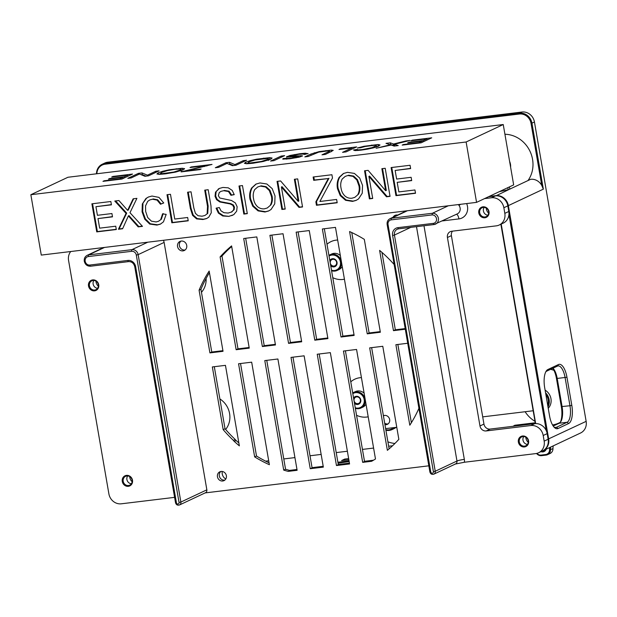 <?xml version="1.0" encoding="UTF-8"?>
<svg xmlns="http://www.w3.org/2000/svg" width="617" height="617" viewBox="0 0 617 617"><rect width="100%" height="100%" fill="white"/><g stroke="black" fill="none" stroke-linecap="round" stroke-linejoin="round"><path stroke-width="0.93" d="M384.676 423.154A4.735 4.319 -115.2 0 0 387.723 423.948A4.735 4.319 -115.2 0 0 388.101 423.887M384.152 415.496A4.735 4.319 -115.2 0 0 383.473 416.166M383.404 415.742A4.735 4.319 64.8 0 1 389.265 418.272A4.735 4.319 64.8 0 1 387.345 424.349A4.735 4.319 64.8 0 1 386.134 424.697A4.735 4.319 64.8 0 1 384.939 424.666M509.796 189.126L509.411 186.905M508.169 189.704L507.814 187.653M385.61 428.537A8.607 7.859 -115.2 0 0 386.79 428.491L396.77 427.28M482.702 416.868L533.088 410.768M448.274 205.793L432.409 213.266L432.093 214.924A4.304 3.926 64.8 0 1 433.342 223.362A1.435 0.563 83.1 0 0 434.044 224.542A1.435 0.563 83.1 0 0 434.113 224.519A5.738 5.237 -115.2 0 0 435.587 224.094A5.738 5.237 -115.2 0 0 438.224 217.577A5.738 5.237 -115.2 0 0 432.409 213.266L391.525 218.217A5.738 5.237 -115.2 0 0 390.052 218.642C387.8 219.876 386.828 221.85 387.152 224.549L388.124 230.164L389.003 230.164L388.039 224.557L387.152 224.549M488.517 196.738L495.405 195.905L491.425 197.772L484.546 198.605M458.385 204.566L458.932 205.314A5.738 5.237 64.8 0 1 457.32 213.868L434.044 224.542L398.644 228.83A1.435 0.563 83.1 0 0 398.713 228.807L433.967 224.534M163.351 240.306A5.738 5.237 64.8 0 1 164.122 242.412L206.857 489.836A2.869 2.622 64.8 0 1 205.461 492.752L179.485 504.976A2.869 2.622 -115.2 0 0 180.881 502.061L138.146 254.644A5.738 5.237 -115.2 0 0 131.93 249.661L88.663 254.898L104.535 247.432M174.596 497.356L121.31 503.804A11.476 10.481 64.8 0 1 108.885 493.847L68.572 260.467A11.476 10.481 64.8 0 1 70.731 251.528M128.336 486.327A5.599 5.106 -115.2 0 0 131.344 477.581A5.599 5.106 -115.2 0 0 122.49 478.653A5.599 5.106 -115.2 0 0 128.336 486.327M94.571 290.854A5.599 5.106 -115.2 0 0 97.579 282.108A5.599 5.106 -115.2 0 0 88.725 283.18A5.599 5.106 -115.2 0 0 94.571 290.854M495.405 195.905A11.476 10.481 64.8 0 1 507.83 205.862L508.801 211.484A11.476 10.481 64.8 0 1 503.202 223.138L499.222 225.012A11.476 10.481 64.8 0 1 496.276 225.853L451.698 231.252A5.738 5.237 64.8 0 0 450.225 231.676A5.738 5.237 64.8 0 0 447.425 237.506L451.397 235.632L483.952 424.087A5.738 5.237 -115.2 0 0 490.168 429.07L534.746 423.671A11.476 10.481 64.8 0 1 547.171 433.628L548.143 439.25A11.476 10.481 64.8 0 1 542.544 450.904L538.564 452.778A11.476 10.481 64.8 0 1 535.618 453.618L464.37 462.249A8.607 7.859 -115.2 0 0 464.331 459.387L423.979 225.76M508.801 211.484L504.822 213.351A11.476 10.481 64.8 0 1 499.222 225.012M534.746 423.671L530.767 425.537A11.476 10.481 64.8 0 1 543.199 435.502L547.171 433.628M530.767 425.537L486.188 430.944A5.738 5.237 64.8 0 1 479.98 425.961L447.425 237.506M504.822 213.351L503.858 207.736L507.83 205.862M491.425 197.772A11.476 10.481 64.8 0 1 503.858 207.736M209.441 272.675A129.138 117.878 -115.2 0 0 200.941 289.319L211.77 352.022L222.914 350.672M211.77 352.022L209.919 352.893L199.083 290.198L200.941 289.319M199.083 290.198A129.138 117.878 64.8 0 1 209.163 271.056L223.03 351.304L209.919 352.893M298.111 231.915L316.66 339.319L327.804 337.969M314.801 340.191L327.912 338.602L309.256 230.565L296.145 232.154L314.801 340.191L316.66 339.319M381.954 252.392L395.327 329.786L405.122 328.599M395.327 329.786L393.469 330.658L379.602 250.379A129.069 117.824 64.8 0 1 394.032 264.377M324.326 228.745L342.882 336.142L354.027 334.792M341.024 337.013L322.367 228.976L335.478 227.388L354.135 335.424L341.024 337.013L342.882 336.142M245.666 238.27L264.215 345.667L275.359 344.317M262.356 346.538L275.467 344.957L256.811 236.92L243.7 238.509L262.356 346.538L264.215 345.667M271.889 235.092L290.437 342.489L301.582 341.139M288.579 343.368L301.69 341.779L283.033 233.743L269.922 235.332L288.579 343.368L290.437 342.489M351.759 232.54L369.105 332.964L380.249 331.614M367.246 333.836L349.577 231.537A129.069 117.824 64.8 0 1 364.315 239.357L380.357 332.247L367.246 333.836L369.105 332.964M231.699 246.515A129.069 117.824 -115.2 0 0 221.966 256.047L237.992 348.844L249.137 347.494M237.992 348.844L236.141 349.716L220.107 256.919L221.966 256.047M220.107 256.919A129.069 117.824 64.8 0 1 231.591 245.905L249.245 348.127L236.141 349.716M395.998 215.055A5.021 4.581 -115.2 0 0 394.934 216.343M393.075 217.215A5.021 4.581 64.8 0 1 395.019 215.379A5.021 4.581 64.8 0 1 397.664 215.055M180.982 241.1A5.021 4.581 -115.2 0 0 179.771 246.893A5.021 4.581 -115.2 0 0 184.838 250.008A5.021 4.581 -115.2 0 0 185.146 249.954M182.987 250.88A5.021 4.581 64.8 0 1 177.719 247.232A5.021 4.581 64.8 0 1 179.994 241.424A5.021 4.581 64.8 0 1 186.28 244.016A5.021 4.581 64.8 0 1 184.275 250.51A5.021 4.581 64.8 0 1 182.987 250.88M484.175 207.389A4.882 4.45 -115.2 0 0 483.844 212.333A4.882 4.45 -115.2 0 0 487.862 215.225M484.985 216.953A4.882 4.45 64.8 0 1 479.872 213.413A4.882 4.45 64.8 0 1 482.085 207.767A4.882 4.45 64.8 0 1 488.194 210.281A4.882 4.45 64.8 0 1 486.242 216.59A4.882 4.45 64.8 0 1 484.985 216.953M127.665 475.938A4.882 4.45 -115.2 0 0 127.333 480.882A4.882 4.45 -115.2 0 0 131.352 483.774M128.475 485.502A4.882 4.45 64.8 0 1 123.361 481.962A4.882 4.45 64.8 0 1 125.575 476.316A4.882 4.45 64.8 0 1 131.683 478.831A4.882 4.45 64.8 0 1 129.732 485.139A4.882 4.45 64.8 0 1 128.475 485.502M220.817 471.496A4.882 4.45 -115.2 0 0 219.675 477.111A4.882 4.45 -115.2 0 0 224.588 480.126A4.882 4.45 -115.2 0 0 224.858 480.088M222.729 480.998A4.882 4.45 -115.2 0 0 223.986 480.643A4.882 4.45 -115.2 0 0 225.938 474.326A4.882 4.45 -115.2 0 0 219.829 471.812A4.882 4.45 -115.2 0 0 217.616 477.458A4.882 4.45 -115.2 0 0 222.729 480.998M93.9 280.465A4.882 4.45 -115.2 0 0 93.568 285.401A4.882 4.45 -115.2 0 0 97.586 288.301M94.709 290.029A4.882 4.45 64.8 0 1 89.596 286.489A4.882 4.45 64.8 0 1 91.81 280.843A4.882 4.45 64.8 0 1 97.918 283.357A4.882 4.45 64.8 0 1 95.967 289.666A4.882 4.45 64.8 0 1 94.709 290.029M452.485 231.159A5.738 5.237 -115.2 0 0 451.397 235.632M523.756 436.558A4.882 4.45 -115.2 0 0 523.424 441.502A4.882 4.45 -115.2 0 0 527.442 444.394M524.573 446.122A4.882 4.45 64.8 0 1 519.46 442.582A4.882 4.45 64.8 0 1 521.666 436.936A4.882 4.45 64.8 0 1 527.774 439.451A4.882 4.45 64.8 0 1 525.823 445.759A4.882 4.45 64.8 0 1 524.573 446.122M345.412 350.818L364.531 461.485L373.054 460.459M362.673 462.364L371.627 461.277A129.138 117.878 64.8 0 0 375.483 458.994L356.564 349.461L343.453 351.05L362.673 462.364L364.531 461.485M240.53 363.521L256.502 456.017A129.138 117.878 -115.2 0 0 269.058 462.835M269.382 464.717L251.674 362.171L238.563 363.76L254.651 456.888A129.138 117.878 64.8 0 0 269.382 464.717M256.502 456.017L254.651 456.888M266.752 360.343L285.555 469.236A129.138 117.878 -115.2 0 0 290.029 470.516L297.008 469.668M290.029 470.516L288.17 471.388L297.124 470.301L277.897 358.994L264.786 360.583L283.704 470.108L285.555 469.236M371.635 347.641L389.119 448.852M382.779 346.291L369.676 347.88L387.368 450.333A129.069 117.824 64.8 0 0 398.852 439.335L382.779 346.291M319.19 353.988L338.309 464.663L349.453 463.313M336.458 465.534L317.231 354.227L330.342 352.639L349.569 463.953L336.458 465.534L338.309 464.663M214.307 366.699L225.028 428.761A129.069 117.824 -115.2 0 0 235.262 439.52A5.738 5.237 -115.2 0 0 236.134 440.515A129.138 117.878 -115.2 0 0 238.856 442.967M235.262 439.52L233.411 440.391A129.069 117.824 64.8 0 1 223.169 429.633L212.341 366.938L225.452 365.349L239.357 445.86A129.138 117.878 64.8 0 1 234.275 441.386L236.134 440.515M233.411 440.391A5.738 5.237 -115.2 0 0 234.275 441.386M225.028 428.761L223.169 429.633M292.975 357.166L312.086 467.84L323.231 466.491M310.235 468.712L323.347 467.123L304.119 355.816L291.008 357.405L310.235 468.712L312.086 467.84M397.857 344.463L411.377 422.722M418.904 408.361A129.138 117.878 64.8 0 1 409.804 425.213L395.89 344.702L407.66 343.276M393.469 330.658L405.23 329.239M484.839 217.778A5.599 5.106 -115.2 0 0 487.854 209.032A5.599 5.106 -115.2 0 0 478.993 210.104A5.599 5.106 -115.2 0 0 484.839 217.778M548.143 439.25L544.163 441.116A11.476 10.481 64.8 0 1 538.564 452.778M544.163 441.116L543.199 435.502M524.427 446.947A5.599 5.106 -115.2 0 0 527.435 438.201A5.599 5.106 -115.2 0 0 518.581 439.273A5.599 5.106 -115.2 0 0 524.427 446.947M460.644 204.296A5.738 0.532 -37.3 0 1 458.932 205.314M454.86 464.146L464.37 462.249M205.106 492.914L428.823 465.82M288.17 471.388A129.138 117.878 64.8 0 1 283.704 470.108M265.618 461.146L268.703 460.768M283.781 458.948L294.926 457.598M310.004 455.77L321.148 454.421M336.226 452.593L347.371 451.243M362.449 449.415L373.594 448.065M388.671 446.238L392.535 445.775M373.447 460.22L364.5 461.308M349.423 463.136L338.278 464.485M323.2 466.305L312.055 467.663M296.978 469.483L289.55 470.385M348.829 459.68L341.579 460.56L344.756 459.056L348.636 458.593M349.153 461.57L338.054 463.205M337.9 462.287L349.014 460.768M334.044 266.035A3.44 3.147 64.8 0 1 331.992 259.549A3.44 3.147 64.8 0 1 336.304 261.323A3.44 3.147 64.8 0 1 334.044 266.035M330.72 265.742A4.165 3.795 -115.2 0 0 336.342 260.636A4.165 3.795 -115.2 0 0 329.825 260.544M329.054 256.086A7.89 7.203 64.8 0 1 339.975 260.328A7.89 7.203 64.8 0 1 334.53 270.508A7.89 7.203 64.8 0 1 331.491 270.2M331.584 270.747A8.607 7.859 -115.2 0 0 334.915 271.087A8.607 7.859 -115.2 0 0 337.129 270.454A8.607 7.859 -115.2 0 0 340.569 259.317A8.607 7.859 -115.2 0 0 329.794 254.875A8.607 7.859 -115.2 0 0 328.93 255.361M352.816 393.677A7.89 7.203 64.8 0 1 363.745 397.926A7.89 7.203 64.8 0 1 358.3 408.107A7.89 7.203 64.8 0 1 355.261 407.791M355.353 408.338A8.607 7.859 -115.2 0 0 358.685 408.678A8.607 7.859 -115.2 0 0 360.899 408.045A8.607 7.859 -115.2 0 0 364.338 396.908A8.607 7.859 -115.2 0 0 353.564 392.466A8.607 7.859 -115.2 0 0 352.693 392.952M354.49 403.333A4.165 3.795 -115.2 0 0 360.104 398.235A4.165 3.795 -115.2 0 0 353.587 398.135M357.814 403.626A3.44 3.147 64.8 0 1 355.762 397.14A3.44 3.147 64.8 0 1 360.073 398.921A3.44 3.147 64.8 0 1 357.814 403.626M499.253 191.686L508.917 189.542L530.651 179.308A11.476 10.481 64.8 0 1 541.749 185.439L531.029 123.361L531.947 123.153A11.476 10.481 -115.2 0 0 519.522 113.196L105.214 163.382A11.476 10.481 -115.2 0 0 102.268 164.23A11.476 10.481 -115.2 0 0 96.491 173.793M96.892 173.747A10.759 9.826 64.8 0 1 105.067 164.207L519.375 114.022A10.759 9.826 64.8 0 1 531.029 123.361M545.868 394.556A10.759 9.826 64.8 0 1 547.734 405.338M393.623 427.658A10.759 9.826 64.8 0 1 388.741 429.848A10.759 9.826 64.8 0 1 385.818 429.741M385.91 430.288A11.476 10.481 -115.2 0 0 389.126 430.419A11.476 10.481 -115.2 0 0 392.073 429.579A11.476 10.481 -115.2 0 0 394.949 427.496M548.004 406.904A11.476 10.481 -115.2 0 0 545.567 392.813M552.786 368.287A15.78 6.17 -96.9 0 1 556.465 378.522L561.316 406.603A15.78 6.17 -96.9 0 1 560.251 422.429M500.865 224.233L535.402 423.609M542.806 450.772A11.476 10.481 -115.2 0 0 543.076 450.657A11.476 10.481 -115.2 0 0 548.675 438.996L508.362 205.615L543.346 189.149L541.749 185.439M543.346 189.149L531.947 123.153L534.438 121.981L586.15 421.357A11.476 10.481 64.8 0 1 580.551 433.011L543.076 450.657M507.806 205.739L508.362 205.615A11.476 10.481 -115.2 0 0 495.929 195.651L489.05 196.484M508.94 214.5L546.284 430.697M535.687 423.601L501.22 224.071M535.271 423.416L513.105 426.293M535.163 422.784L514.84 425.244L513.02 426.301M536.551 453.464A5.738 5.237 -115.2 0 0 541.525 455.654L546.114 455.099A5.738 5.237 -115.2 0 0 547.595 454.675A5.738 5.237 -115.2 0 0 550.48 449.839A14.345 13.096 64.8 0 1 550.726 447.047M549.716 447.526A15.063 13.751 -115.2 0 0 549.546 449.924A5.021 4.581 64.8 0 1 545.729 454.521L541.14 455.084A5.021 4.581 64.8 0 1 536.952 453.364M553.218 445.875A14.345 13.096 -115.2 0 0 552.971 448.667A5.738 5.237 64.8 0 1 550.086 453.503L547.595 454.675M545.467 449.523A3.872 3.54 64.8 0 1 542.22 451.058M540.978 451.644A4.589 4.188 -115.2 0 0 546.184 449.191M102.268 164.23L104.759 163.058A11.476 10.481 64.8 0 1 107.705 162.209L522.013 112.024A11.476 10.481 64.8 0 1 534.438 121.981M571.805 405.338L566.954 377.257A15.78 6.17 83.1 0 0 558.454 364.554L547.85 369.544A15.78 6.17 83.1 0 0 546.199 371.118A15.78 6.17 83.1 0 0 544.688 387.738L549.539 415.819A15.78 6.17 83.1 0 0 554.49 427.573A15.78 6.17 83.1 0 0 558.038 428.514L568.643 423.524A15.78 6.17 83.1 0 0 571.805 405.338L569.961 405.747A14.345 5.607 -96.9 0 1 567.085 422.283L556.488 427.272A14.345 5.607 -96.9 0 1 555.786 427.473A14.345 5.607 -96.9 0 1 553.865 426.91M528.237 442.35A6.602 6.023 64.8 0 1 525.831 437.252M132.138 481.73A6.602 6.023 64.8 0 1 129.74 476.632M225.799 478.977A6.602 6.023 64.8 0 1 222.267 471.473M98.381 286.257A6.602 6.023 64.8 0 1 95.974 281.159M488.649 213.181A6.602 6.023 64.8 0 1 486.25 208.083M553.218 426.054L559.218 423.231A14.345 5.607 83.1 0 0 560.722 421.804A14.345 5.607 83.1 0 0 562.095 406.696L557.244 378.614A14.345 5.607 83.1 0 0 553.002 368.179M545.752 371.912A14.345 5.607 -96.9 0 1 546.785 371.11L557.39 366.12A14.345 5.607 -96.9 0 1 558.084 365.912A14.345 5.607 -96.9 0 1 565.11 377.666L569.961 405.747L561.316 406.603M338.201 463.19L338.394 462.056M344.949 460.151L344.756 459.056M405.87 140.954L410.035 140.452L394.371 144.278L398.235 145.581L394.101 146.082L391.255 145.026L376.108 148.265L390.322 144.794L385.995 143.36L390.291 142.843L393.546 144.016L405.87 140.954L405.955 141.447M395.59 143.491L395.674 143.962M393.546 144.016L393.831 145.705L394.579 145.504M393.106 143.823L393.831 145.705M390.291 142.843L390.584 144.525L393.399 145.504M389.79 144.625L390.584 144.525M390.322 144.794L390.399 145.242M394.371 144.278L394.78 146.005M340.245 148.905L356.626 146.915L346.021 151.913L342.558 152.33L351.906 147.926L338.995 149.491L340.245 148.905L340.314 149.329M351.906 147.926L352.099 149.052M308.068 153.548L304.042 154.52L304.266 154.034L298.744 154.304L290.43 155.947L302.376 155.777L299.345 157.127L289.82 158.777L282.756 159.117L283.134 158.484L290.916 158.214L298.535 156.733L286.55 156.98L289.766 155.507L299.839 153.733L305.384 153.209L307.96 153.733M305.384 153.209L305.577 154.319M299.839 153.733L299.916 154.173M294.371 154.543L294.44 154.944M289.766 155.507L290.021 157.011M286.55 156.98L286.967 156.402L287.082 157.073M298.458 156.417L298.636 157.296M295.975 157.443L296.037 157.836M290.916 158.214L290.985 158.631M286.566 158.029L286.959 159.086M282.756 159.117L283.134 158.484L283.265 159.217M301.975 156.286L302.415 156.016M300.564 155.654L300.749 156.741M292.011 156.278L292.111 156.857M290.43 155.947L290.399 156.98M304.042 154.52L304.266 154.034M281.167 156.062L284.63 155.638L274.033 160.628L270.562 161.052L281.167 156.062L281.36 157.181M243.26 160.651L246.592 160.25L235.987 165.24L232.424 165.672L226.979 163.42L218.657 167.338L215.325 167.739L225.93 162.749L229.485 162.317L234.93 164.569L243.26 160.651L243.445 161.723M234.93 164.569L235.062 165.348M229.485 162.317L229.779 164.006L233.488 165.541M225.93 162.749L226.115 163.829M228.706 164.137L229.779 164.006M173.809 172.058L179.879 170.122C181.09 169.582 181.244 169.212 180.349 169.012L175.058 169.266L167.5 170.577L161.808 172.367L160.628 173.3L162.294 173.624L173.809 172.058L173.878 172.475M166.443 173.308L166.513 173.709M162.294 173.624L162.394 174.171M160.628 173.3L160.798 174.279M179.879 170.122L180.025 170.971M181.251 171.032L180.958 169.351L180.349 169.012M182.138 168.248L184.583 168.642L183.434 169.706L175.799 172.074L165.256 173.871L159.41 174.333L156.919 173.955L158.237 172.799L162.734 171.248L169.22 169.783L182.138 168.248L182.431 169.93L182.887 169.937M181.066 169.976L182.431 169.93M176.238 168.703L176.315 169.135M169.22 169.783L169.289 170.199M162.734 171.248L162.849 171.927M158.893 174.326L160.69 173.639M158.237 172.799L158.5 174.318M155.762 171.248L159.086 170.847L148.489 175.837L144.926 176.269L139.481 174.017L131.151 177.935L127.827 178.344L138.432 173.346L141.987 172.922L147.432 175.174L155.762 171.248L155.947 172.328M147.432 175.174L147.563 175.953M141.987 172.922L142.28 174.603L145.99 176.138M138.432 173.346L138.617 174.426M141.208 174.734L142.28 174.603M191.285 166.945L212.017 164.438L186.511 170.793L201.142 169.019L199.893 169.613L181.113 171.888L206.772 165.51L190.028 167.539L191.285 166.945L191.355 167.377M206.772 165.51L206.857 165.973M204.435 166.05L204.52 166.528M182.362 171.295L182.439 171.727M186.511 170.793L186.589 171.225M261.307 161.453L267.385 159.525C268.588 158.985 268.75 158.608 267.855 158.415L254.998 159.973L249.307 161.77L248.127 162.703L249.8 163.027L261.307 161.453L261.384 161.87M253.942 162.711L254.011 163.104M249.8 163.027L249.893 163.574M248.127 162.703L248.296 163.682M267.385 159.525L267.531 160.374M268.75 160.435L268.457 158.754L267.855 158.415M269.637 157.643L272.082 158.037L270.94 159.101L263.297 161.477L252.754 163.274L246.908 163.736L244.425 163.351L245.736 162.202L250.232 160.644L256.718 159.186L269.637 157.643L269.93 159.333L270.385 159.34M268.565 159.379L269.93 159.333M263.744 158.106L263.821 158.538M256.718 159.186L256.795 159.595M250.232 160.644L250.348 161.33M246.391 163.729L248.188 163.042M245.736 162.202L245.998 163.713M112.957 176.439L132.524 174.063L121.927 179.053L102.962 181.352L104.211 180.766L119.706 178.884L122.953 177.357L108.445 179.115L109.687 178.529L124.194 176.77L127.804 175.074L111.708 177.025L112.957 176.439L113.034 176.863M127.804 175.074L127.997 176.2M124.194 176.77L124.387 177.897M109.687 178.529L109.764 178.953M122.953 177.357L123.145 178.483M119.706 178.884L119.775 179.316M104.211 180.766L104.288 181.19M310.96 154.019L319.151 151.605L331.375 150.093L333.234 150.386L325.452 154.404L321.989 154.821L328.105 151.944L329.501 151.057L328.329 150.849L318.742 152.129L308.299 156.479L304.829 156.895L310.96 154.019L311.153 155.137M329.501 151.057L329.733 152.384M331.375 150.093L331.622 151.497M329.648 151.898L330.951 151.813M325.861 150.579L325.938 151.026M319.151 151.605L319.22 152.037M314.392 152.715L314.531 153.548M367.693 148.72L367.755 149.121L360.783 150.186L354.968 150.602L353.51 149.985L357.251 149.422L358.215 149.892L362.048 149.615L372.113 147.64L376.362 145.589L374.835 145.242L365.264 146.468L360.513 147.748L357.397 148.003L363.961 146.283L364.038 146.746M376.362 145.589L376.594 146.931M374.974 146.576L375.113 147.394M372.113 147.64L372.213 148.18M362.048 149.615L362.117 150.008M358.215 149.892L358.315 150.448M357.251 149.422L357.382 150.525M363.961 146.283L377.997 144.509L380.018 144.972L378.56 146.144L374.103 147.694L367.778 149.113M377.997 144.509L378.429 146.198M376.478 146.268L378.283 146.198M371.796 145.018L371.866 145.442M412.164 140.19L431.73 137.822L421.133 142.812L402.168 145.111L403.425 144.517L418.912 142.643L422.159 141.116L407.652 142.874L408.894 142.288L423.401 140.529L427.01 138.833L410.914 140.784L412.164 140.19L412.241 140.622M427.01 138.833L427.203 139.951M423.401 140.529L423.594 141.648M408.894 142.288L408.971 142.712M422.159 141.116L422.352 142.234M418.912 142.643L418.989 143.075M403.425 144.517L403.495 144.949M503.241 124.526L67.955 177.256L30.85 194.717L466.128 141.995L476.563 202.368L513.668 184.899L503.241 124.526L466.128 141.995M127.626 210.351L133.141 198.813L136.912 198.358L129.986 212.711L142.481 226.354L138.185 226.871L128.39 215.911L122.606 228.76L118.441 229.262L126.053 213.397L114.785 201.034L118.919 200.54L127.626 210.351L128.267 210.058L133.658 198.751M128.39 215.911L129.022 215.618L130.488 217.354L129.855 217.654M138.185 226.871L138.825 226.57L130.488 217.354M142.296 226.154L138.825 226.57M126.053 213.397L126.686 213.104L115.603 200.941M118.441 229.262L119.073 228.961L126.686 213.104M122.714 228.521L119.073 228.961M187.661 217.493L188.231 220.809L171.85 222.791L166.999 194.71L170.469 194.293L174.75 219.058L187.661 217.493M171.85 222.791L172.482 222.49L167.67 194.633M188.193 220.593L172.482 222.49M218.395 213.096L216.081 208.222L219.297 207.52L220.979 210.844L223.994 212.711L228.167 213.058L231.56 212.001L233.527 209.996L233.851 207.497L232.732 205.276L230.087 203.911L219.822 201.967L216.567 199.692L215.04 196.306L215.487 192.195L219.413 188.416L222.938 187.445L228.251 187.83L232.193 190.375L234.244 194.64L230.959 195.311L228.452 191.509L223.647 190.707L220.979 191.347L219.274 192.496L218.349 195.651L219.799 198.018L231.483 200.471L235.362 202.924L237.144 206.788L236.673 211.161L233.766 214.654L228.899 216.374L222.745 215.981L218.395 213.096L219.027 212.796L216.714 207.929M222.745 215.981L223.377 215.68L219.027 212.796M228.899 216.374L223.377 215.68M232.594 215.302L229.539 216.073M223.647 190.707L220.979 191.347M228.452 191.509L229.084 191.216L224.28 190.406M230.959 195.311L231.599 195.018L229.084 191.216M234.198 194.486L231.599 195.018M218.287 188.987L219.721 188.278M215.487 192.195L218.927 188.686M215.04 196.306L215.68 196.005L216.12 191.895M216.567 199.692L217.207 199.391L215.68 196.005M219.822 201.967L220.454 201.666L217.207 199.391M230.087 203.911L230.727 203.61L220.454 201.666M232.732 205.276L233.373 204.975L230.727 203.61M233.851 207.497L234.483 207.204L233.373 204.975M233.527 209.996L234.159 209.695L234.483 207.204M232.193 211.7L231.051 212.248L234.159 209.695M242.466 185.57L247.309 213.652L243.838 214.076L238.995 185.995L242.466 185.57M243.838 214.076L244.479 213.775L239.666 185.91M247.278 213.436L244.479 213.775M281.406 186.997L285.216 209.063L281.884 209.464L277.033 181.383L280.596 180.951L298.181 201.327L294.371 179.285L297.695 178.884L302.546 206.965L298.983 207.389L281.406 186.997L282.038 186.696L299.623 207.096L298.983 207.389M302.507 206.741L299.623 207.096M298.181 201.327L298.813 201.034L295.042 179.2M281.884 209.464L282.524 209.163L277.712 181.305M285.177 208.847L282.524 209.163M348.705 175.236L345.235 176.377L342.196 179.015C340.677 181.868 340.314 184.992 341.101 188.386C341.548 191.409 342.859 193.977 345.034 196.075C347.116 197.779 349.415 198.497 351.929 198.219L354.767 197.386L358.508 194.193C359.865 191.532 360.228 188.64 359.588 185.516L357.474 179.663L353.626 176.076L348.705 175.236L345.235 176.377M357.868 194.494C359.233 191.833 359.595 188.941 358.955 185.817L356.834 179.956L352.986 176.377L353.626 176.076M352.986 176.377L348.065 175.536M356.834 179.956L357.474 179.663M358.955 185.817L359.588 185.516M354.767 197.386L358.508 194.193M340.229 195.589L337.514 188.763C336.697 184.637 337.237 180.85 339.126 177.395L343.399 173.524L347.494 172.344L354.366 173.408L359.703 178.051L362.534 185.401L362.241 193.237L358.562 198.898L356.078 200.409L352.5 201.397L345.551 200.286L340.229 195.589L340.862 195.296L338.147 188.463C337.329 184.336 337.869 180.55 339.766 177.094L343.723 173.377M345.551 200.286L346.183 199.985L340.862 195.296M352.5 201.397L353.132 201.103L346.183 199.985M356.402 200.247L353.132 201.103M339.126 177.395L339.766 177.094M337.514 188.763L338.147 188.463M368.904 176.393L372.714 198.458L369.39 198.867L364.539 170.786L368.094 170.354L385.679 190.73L381.869 168.688L385.201 168.279L390.044 196.36L386.489 196.792L368.904 176.393L369.537 176.1L387.121 196.491L386.489 196.792M390.013 196.144L387.121 196.491M385.679 190.73L386.311 190.429L382.548 168.603M369.39 198.867L370.023 198.566L365.21 170.701M372.676 198.242L370.023 198.566M336.62 199.453L337.19 202.762L316.459 205.276L315.865 201.828L328.337 178.552L313.706 180.326L313.135 177.01L331.915 174.734L332.486 178.051L319.876 201.481L336.62 199.453M313.706 180.326L314.338 180.025L313.806 176.932M328.337 178.552L314.338 180.025M315.865 201.828L316.506 201.528L328.969 178.251M316.459 205.276L317.099 204.975L316.506 201.528M337.152 202.546L317.099 204.975M261.199 185.833L257.729 186.974L254.69 189.612C253.178 192.473 252.816 195.597 253.602 198.99C254.05 202.014 255.361 204.574 257.528 206.672C259.61 208.376 261.917 209.094 264.431 208.824L267.269 207.983L271.002 204.79C272.367 202.129 272.729 199.237 272.089 196.113L269.968 190.26L266.12 186.681L261.199 185.833L257.729 186.974M270.369 205.091C271.735 202.43 272.089 199.538 271.449 196.414L269.336 190.56L265.487 186.974L266.12 186.681M265.487 186.974L260.567 186.133M269.336 190.56L269.968 190.26M271.449 196.414L272.089 196.113M267.269 207.983L271.002 204.79M252.723 206.194L250.008 199.36C249.191 195.242 249.731 191.447 251.628 187.992L255.901 184.121L259.996 182.94L266.86 184.005L272.205 188.648L275.035 195.998L274.742 203.834L271.064 209.495L268.58 211.006L264.994 212.001L258.045 210.883L252.723 206.194L253.363 205.893L250.649 199.06C249.831 194.941 250.371 191.147 252.26 187.691L256.225 183.974M258.045 210.883L258.685 210.582L253.363 205.893M264.994 212.001L265.634 211.7L258.685 210.582M268.904 210.844L265.634 211.7M251.628 187.992L252.26 187.691M250.008 199.36L250.649 199.06M414.948 189.967L415.519 193.275L395.952 195.651L391.101 167.569L410.058 165.271L410.629 168.58L395.142 170.462L396.631 179.061L411.13 177.303L411.701 180.596L397.194 182.354L398.844 191.91L414.948 189.967M397.194 182.354L411.662 180.38M395.142 170.462L410.598 168.364M395.952 195.651L396.584 195.35L391.772 167.485M415.48 193.059L396.584 195.35M207.127 213.69L207.52 206.348L204.721 190.144L208.191 189.72L210.991 205.947L211.261 212.78L208.731 217.223L206.494 218.603L202.877 219.521L196.615 218.896L192.589 215.364L190.368 208.446L187.568 192.219L191.039 191.802L193.838 208.006L195.404 213.32L198.049 215.726L201.99 216.212L204.89 215.503L207.759 213.389L208.153 206.047L205.392 190.059M204.89 215.503L207.759 213.389M190.368 208.446L191.008 208.145L188.239 192.142M192.589 215.364L193.221 215.063L191.008 208.145M196.615 218.896L197.247 218.595L193.221 215.063M202.877 219.521L203.51 219.228L197.247 218.595M206.818 218.441L203.51 219.228M160.736 219.544L162.549 213.868L166.181 214.384L163.459 221.842L160.412 224.133L156.942 225.089L149.73 224.071L144.764 219.212L142.072 211.847L142.319 204.011L145.913 198.512L148.35 197.039L151.983 196.044L158.97 197.386L163.752 202.97L160.482 204.242L157.065 200.101L152.461 199.229L149.761 199.947L147.671 201.397L145.543 205.908L145.651 211.4L147.702 217.531L151.427 221.164L156.109 221.943L158.515 221.272L161.369 219.243L163.181 213.567M158.515 221.272L161.369 219.243M152.461 199.229L149.761 199.947M157.065 200.101L157.697 199.8L153.093 198.929M160.482 204.242L161.114 203.942L157.697 199.8M163.729 202.924L161.114 203.942M145.913 198.512L148.658 196.9M142.319 204.011L146.553 198.211M142.072 211.847L142.712 211.554L142.951 203.71M144.764 219.212L145.396 218.912L142.712 211.554M149.73 224.071L150.363 223.778L145.396 218.912M156.942 225.089L157.582 224.789L150.363 223.778M160.721 223.971L157.582 224.789M115.741 226.208L116.312 229.524L96.746 231.892L91.894 203.811L110.852 201.512L111.422 204.829L95.936 206.703L97.417 215.302L111.924 213.544L112.495 216.845L97.987 218.595L99.638 228.159L115.741 226.208M97.987 218.595L112.456 216.621M95.936 206.703L111.384 204.613M96.746 231.892L97.378 231.591L92.565 203.726M116.274 229.3L97.378 231.591M30.85 194.717L41.277 255.091L476.563 202.368M388.224 230.079L429.887 471.974L430.774 471.982L389.003 230.164M433.342 223.362L397.942 227.65A1.435 0.563 83.1 0 0 398.644 228.83L397.24 229.231A5.738 5.237 64.8 0 1 398.574 228.822M397.942 227.65A7.173 6.548 -115.2 0 0 392.597 235.463L394.44 235.054A5.738 5.237 64.8 0 1 397.24 229.231M392.597 235.463L433.396 471.666L435.24 471.257L394.44 235.054L410.806 227.357M433.396 471.666A1.435 1.311 64.8 0 1 432.324 473.224A1.435 1.311 64.8 0 1 430.774 471.982M429.887 471.974C430.558 474.018 431.877 474.751 433.836 474.164A2.869 2.622 -115.2 0 0 435.24 471.257L456.973 461.022A5.738 0.679 170.2 0 1 464.331 459.387M388.039 224.557A4.304 3.926 64.8 0 1 391.24 219.868A1.435 0.563 -96.9 0 1 391.525 218.217L407.397 210.744M391.24 219.868L432.093 214.924M147.802 242.188L131.93 249.661A1.435 0.563 -96.9 0 0 131.645 251.312A4.304 3.926 64.8 0 1 136.303 255.052L138.146 254.644L164.122 242.412M134.853 266.575L135.632 266.667A7.173 6.548 -115.2 0 0 127.866 260.436A1.435 0.563 83.1 0 0 128.567 261.616A1.435 0.563 83.1 0 0 128.637 261.593M127.866 260.436L89.843 265.04A1.435 0.563 83.1 0 0 90.545 266.22A1.435 0.563 83.1 0 0 90.614 266.197L128.498 261.608M89.843 265.04A4.304 3.926 64.8 0 1 85.185 261.307L84.321 261.269M85.185 261.307L84.298 261.3C85.185 264.639 87.267 266.282 90.545 266.22L128.567 261.616C131.722 261.531 133.781 263.212 134.753 266.66L175.536 502.786L176.423 502.793L135.632 266.667M85.177 261.246A4.304 3.926 64.8 0 1 88.378 256.556A1.435 0.563 -96.9 0 1 88.663 254.898A5.738 5.237 -115.2 0 0 87.19 255.322C84.938 256.564 83.966 258.538 84.29 261.238M88.378 256.556L131.645 251.312M136.303 255.052L179.046 502.469L180.881 502.061L206.857 489.836M179.046 502.469A1.435 1.311 64.8 0 1 177.974 504.035A1.435 1.311 64.8 0 1 176.423 502.793M486.188 430.944L490.168 429.07M483.952 424.087L479.98 425.961M442.343 220.917L458.932 218.904A11.476 10.481 -115.2 0 0 466.637 203.571M456.511 214.246A5.738 2.244 -96.9 0 1 458.932 218.904M416.49 226.663L456.973 461.022A2.869 2.622 64.8 0 1 455.57 463.938L433.836 474.164M329.794 254.875L331.653 254.003A8.607 7.859 64.8 0 1 340.345 255.585M342.234 266.544A8.607 7.859 64.8 0 1 338.98 269.575L337.129 270.454M353.564 392.466L355.415 391.594A8.607 7.859 64.8 0 1 364.115 393.183M366.004 404.143A8.607 7.859 64.8 0 1 362.75 407.174L360.899 408.045M361.423 377.612A20.091 18.34 -115.2 0 0 350.772 381.846M356.549 415.272A20.091 18.34 -115.2 0 0 366.722 417.046A20.091 18.34 -115.2 0 0 368.195 416.799M387.908 441.818A28.698 26.192 -115.2 0 0 394.911 443.469M396.014 427.373A11.476 10.481 64.8 0 1 393.931 428.699L392.073 429.579M225.621 429.455A20.091 18.34 -115.2 0 0 219.876 398.96M553.973 370.347A28.698 26.192 -115.2 0 0 550.541 369.336M525.121 411.732A28.698 26.192 -115.2 0 0 534.908 421.303M552.531 424.943A28.698 26.192 -115.2 0 0 560.313 422.306M201.458 292.319A20.091 18.34 -115.2 0 0 206.109 278.46M527.998 180.557A28.698 26.192 -115.2 0 0 529.725 150.718A28.698 26.192 -115.2 0 0 504.922 134.251M332.779 277.673A20.091 18.34 -115.2 0 0 342.952 279.447A20.091 18.34 -115.2 0 0 344.425 279.208M337.653 240.021A20.091 18.34 -115.2 0 0 327.01 244.247M545.112 390.168A11.476 10.481 64.8 0 1 548.235 408.284M509.603 161.369A11.476 10.481 64.8 0 1 510.606 167.184M105.067 164.207L105.214 163.382L107.705 162.209M519.375 114.022L519.522 113.196L522.013 112.024M495.898 195.859L508.917 189.542M548.12 439.119L586.15 421.357M541.525 455.654L541.14 455.084M546.114 455.099L545.729 454.521M552.971 448.667L549.546 449.924M556.465 378.522L566.954 377.257M559.218 423.231L567.085 422.283L568.643 423.524M555.061 427.442L556.488 427.272L558.038 428.514M546.785 371.11L547.85 369.544M557.39 366.12L558.454 364.554M296.16 155.954L296.26 156.51M328.105 151.944L328.298 153.062M129.146 206.903L129.786 206.602M225.182 203.101L225.822 202.8M326.192 182.216L326.825 181.915M207.52 206.348L208.153 206.047M406.626 210.837L390.052 218.642M179.485 504.976C177.526 505.554 176.207 504.829 175.536 502.786M87.19 255.322L103.764 247.525M298.921 157.235L298.805 156.525M286.388 159.132L286.257 158.345M290.283 156.988L290.137 156.17"/></g></svg>
